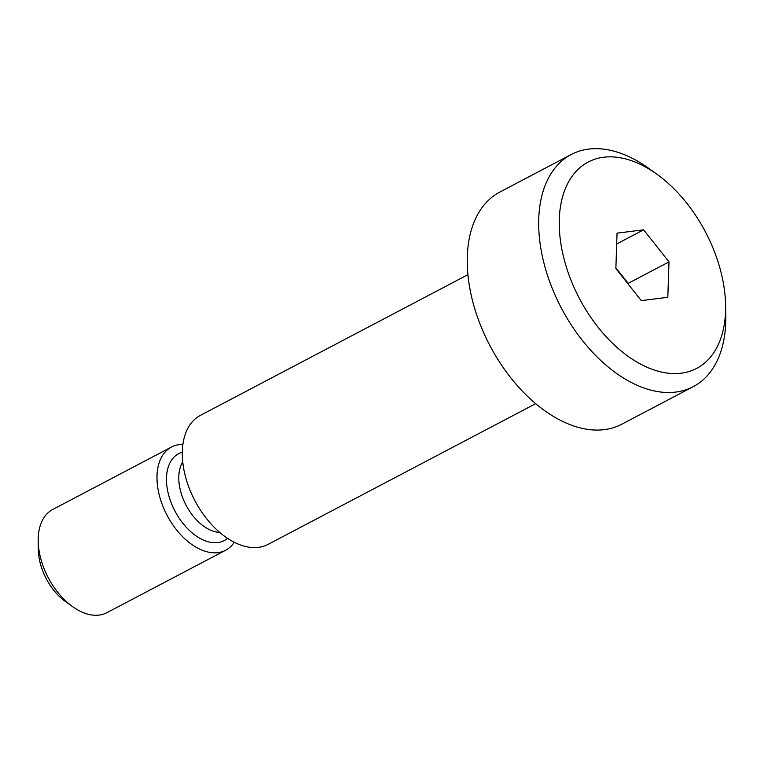 <?xml version="1.0" encoding="UTF-8"?>
<svg xmlns="http://www.w3.org/2000/svg" width="764" height="764" viewBox="0 0 764 764"><rect width="100%" height="100%" fill="white"/><g stroke="black" fill="none" stroke-linecap="round" stroke-linejoin="round"><path stroke-width="1.15" d="M725.609 305.075L725.8 315.417A131.121 80.172 -117.7 0 1 725.752 322.332A131.121 80.172 -117.7 0 1 693.263 386.641A131.121 80.172 -117.7 0 1 561.273 307.902A131.121 80.172 -117.7 0 1 571.195 154.529A131.121 80.172 -117.7 0 1 648.321 168.08L656.734 174.106A116.558 71.262 -117.7 0 1 725.609 305.075A116.558 71.262 -117.7 0 1 725.561 311.215A116.558 71.262 -117.7 0 1 635.476 361.191A116.558 71.262 -117.7 0 1 559.916 210.683A116.558 71.262 -117.7 0 1 656.734 174.106M615.87 268.546L617.045 233.144L643.603 229.821L668.997 261.89L667.822 297.291L641.254 300.624L615.87 268.546M616.682 243.974L643.603 229.821M615.889 267.83L628.18 283.358L668.997 261.89M234.309 542.268A58.274 35.631 -117.7 0 1 225.695 550.214L106.912 612.68A58.274 35.631 -117.7 0 1 72.637 606.664L65.408 601.488A45.764 27.982 -117.7 0 1 38.362 550.061L38.2 541.179A58.274 35.631 -117.7 0 1 52.659 509.521L171.442 447.055A58.274 35.631 -117.7 0 1 182.873 444.457M72.637 606.664A58.274 35.631 -117.7 0 1 38.2 541.179M225.695 550.214A58.274 35.631 -117.7 0 1 167.029 515.222A58.274 35.631 -117.7 0 1 171.442 447.055M535.707 403.65L268.193 544.331A72.847 44.541 -117.7 0 1 194.858 500.592A72.847 44.541 -117.7 0 1 200.378 415.387L467.893 274.696M693.263 386.641L621.829 424.201A131.121 80.172 -117.7 0 1 489.839 345.462A131.121 80.172 -117.7 0 1 499.771 192.089L571.195 154.529M628.18 283.358L628.161 284.084M227.596 538.362A49.087 30.016 -117.7 0 1 174.937 511.068A49.087 30.016 -117.7 0 1 182.3 452.212M219.793 532.451A42.249 25.833 -117.7 0 1 186.063 505.214A42.249 25.833 -117.7 0 1 182.739 461.981"/></g></svg>
